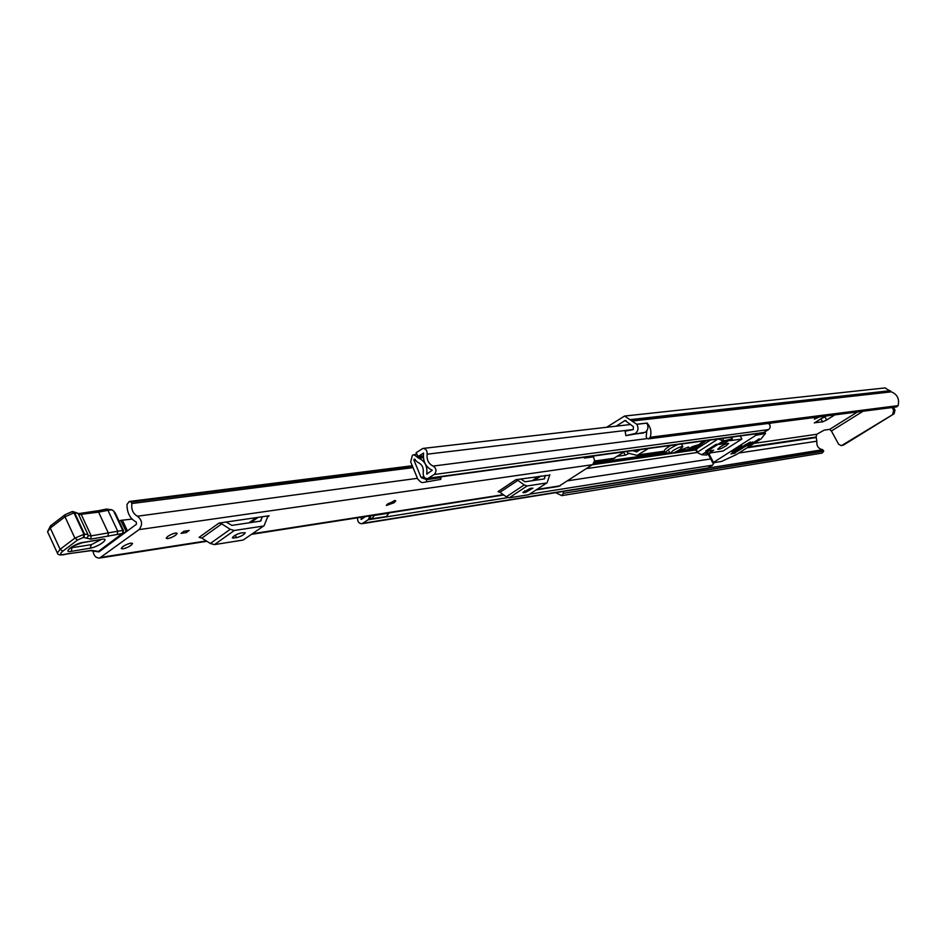 <?xml version="1.0" encoding="UTF-8"?>
<svg xmlns="http://www.w3.org/2000/svg" width="946" height="946" viewBox="0 0 946 946"><rect width="100%" height="100%" fill="white"/><g stroke="black" fill="none" stroke-linecap="round" stroke-linejoin="round"><path stroke-width="1.42" d="M816.765 417.21L814.34 419.173L819.674 416.831M606.623 427.273L624.573 416.039L636.824 424.305C638.739 427.923 638.266 430.986 635.381 433.457L625.885 435.633L625.117 431.199L633.323 429.531L427.154 454.186C427.296 450.58 425.866 448.664 422.85 448.451L416.098 452.72L418.014 456.54L423.323 455.901M834.81 414.892L826.698 419.977L824.877 416.89L821.294 418.64M824.877 416.89L826.319 415.98M616.189 426.173L625.081 420.521L633.347 426.599L633.323 429.531M820.832 418.936L822.571 421.869L814.707 422.72M822.571 421.869L826.698 419.977M857.478 411.971L829.63 429.366L824.203 430.134L816.729 434.273L816.091 437.028L816.883 441.203C816.41 445.933 818.349 448.771 822.689 449.705L823.67 451.207L822.157 453.063L561.747 495.633L563.485 493.327L823.67 451.207M625.885 435.633L645.361 432.239C648.223 429.78 648.696 426.741 646.792 423.146L636.824 424.305M648.483 438.861L650.28 437.241L898.109 405.633L896.583 406.934L648.483 438.861L646.78 438.376L646.213 436.52L646.792 430.844M555.657 492.653L561.747 495.633M650.28 437.241C651.711 431.861 650.647 427.131 647.099 423.039L646.839 423.205M898.109 405.633C899.587 398.976 897.328 394.387 891.345 391.845L885.101 387.919L624.715 416.027M636.965 424.21L647.099 423.039M823.682 450.852L563.485 493.327M829.63 429.366L831.404 430.998L863.036 411.25M893.497 407.336L894.999 410.056L894.124 413.769L843.454 445.081L841.231 445.613L838.653 444.277L831.404 430.998M892.149 407.513L893.651 410.233L894.999 410.056M841.231 445.613L843.454 445.081M894.124 413.769L842.058 445.294M892.776 413.946L893.651 410.233M563.497 492.89L562.681 491.53M395.665 500.706L394.612 500.529L386.323 505.306L388.085 503.627L395.747 500.883L394.068 502.74L386.406 505.483M167.832 538.617C173.012 537.174 176.133 535.401 177.186 533.284L175.566 533.012C170.386 534.443 167.265 536.216 166.2 538.345L167.832 538.617M123.015 548.846C128.325 547.391 131.494 545.594 132.546 543.442L130.796 543.158C125.487 544.612 122.306 546.41 121.254 548.562L123.015 548.846M92.968 550.773C93.678 555.645 95.877 558.069 99.578 558.057L139.05 529.618C142.846 524.675 142.302 520.205 137.407 516.22C133.019 513.702 131.175 509.468 131.872 503.52L131.21 502.03L129.188 501.486L126.965 504.549C127.036 512.945 130.122 518.775 136.236 522.038L136.508 524.202L98.904 551.92L97.816 551.672M558.66 486.41L592.882 464.344L594.656 460.501L593.107 456.055M218.987 523.079L221.754 523.859L201.876 538.097L199.109 537.34L218.987 523.079L269.102 515.747L267.683 516.764M515.925 479.669L517.888 480.355L499.996 492.287L498.034 491.624L515.925 479.669L549.082 475.223M184.009 531.238L189.247 530.47L186.279 532.61L181.029 533.39L184.009 531.238M583.848 457.32L584.427 458.077L593.674 456.8M226.082 522.038L231.888 525.373L260.457 521.128L262.385 516.729M236.559 537.695C241.313 536.323 244.222 534.667 245.262 532.716L241.076 532.929C236.299 534.301 233.39 535.956 232.349 537.919L236.559 537.695L235.341 535.164M264.135 525.645L243.181 540.048L264.135 525.645L267.529 517.131L269.102 515.747M221.754 523.859L230.233 529.322L234.336 530.47L214.47 544.6L243.181 540.048M214.47 544.6L210.367 543.489L230.233 529.322M201.876 538.097L210.367 543.489M234.336 530.47L262.882 526.13M520.702 478.972L524.995 481.786L544.328 478.913L545.274 475.377M525.598 492.405L532.929 488.16L530.28 488.337L522.925 492.594L525.598 492.405L524.77 490.785M547.095 482.767L528.731 494.723L547.095 482.767L549.851 474.715M517.888 480.355L524.202 484.943L527.123 485.948L509.255 497.809L528.731 494.723M509.255 497.809L506.323 496.816L524.202 484.943M499.996 492.287L506.323 496.816M527.123 485.948L546.445 483.016M584.876 458.018L584.344 457.332L593.154 456.126M185.522 531.025L186.279 532.61M126.291 531.723L120.792 520.371L119.172 521.341M126.149 531.77L122.838 533.284M132.062 519.082L120.792 520.371M122.353 520.123L127.414 530.895M102.144 548.81L103.327 548.645M100.879 539.669L91.324 544.671L70.666 547.864M122.732 533.367L123.465 530.493L122.72 530.375L122.732 533.367L98.467 551.4L91.561 550.406L65.794 554.131C60.13 555.373 59.125 554.38 62.791 551.163L77.619 540L83.414 537.446L90.745 539.125L122.235 533.568L99.295 550.785M66.764 553.871L67.592 553.635M47.596 531.853L50.256 528.022L64.99 516.776L74.888 538.132L77.619 540M78.672 514.636L98.585 512.141L108.376 533.095L107.974 536.299M96.232 511.159L106.165 509.09L107.939 510.32L111.77 509.752L113.615 510.982L122.72 530.375L91.218 535.874L81.38 514.719L79.547 513.477L96.811 510.899L98.585 512.141L107.939 510.32L117.706 531.191L117.292 534.384M106.118 509.102L105.408 509.397M65.179 514.624L72.144 511.597L73.989 512.85L64.99 516.776L65.179 514.624L72.487 511.585M111.77 509.752L106.165 509.09M82.905 542.389C74.155 543.678 61.951 553.114 71.234 551.376L90.225 548.172C98.727 546.894 110.859 537.624 101.861 539.267L82.042 542.779C74.107 545.546 70.063 547.474 69.909 548.585L70.134 547.994M115.731 515.475L115.365 513.217L113.615 510.982M122.755 546.634C127.414 543.784 130.678 542.72 132.546 543.442L131.021 545.381C126.374 548.219 123.122 549.283 121.254 548.562L122.755 546.634M167.738 536.406C172.267 533.639 175.412 532.598 177.186 533.284L175.637 535.223C171.12 537.978 167.974 539.019 166.2 538.345L167.738 536.406M648.388 448.51L637.166 455.393L629.102 453.382L625.211 455.192L617.643 456.244M640.217 449.622L636.634 451.845L632.555 450.674M613.02 458.798L624.466 451.774M414.987 459.165L414.076 459.283L418.026 462.488C422.046 464.332 423.773 467.773 423.205 472.799C423.016 476.512 424.47 478.463 427.58 478.652L434.226 474.49C436.875 471.297 436.508 468.483 433.138 466.071C428.585 463.871 426.587 459.91 427.154 454.186M422.389 482.602L440.694 479.409L422.389 482.602L420.71 482.034L417.742 479.043L410.67 461.837L412.373 455.31L413.97 454.683L418.818 458.254C424.979 461.08 427.627 466.343 426.752 474.052L432.251 470.28C425.653 467.088 422.767 461.352 423.583 453.075L418.014 456.54M703.789 440.942L698.976 444.573L691.999 446.713M687.565 447.919L686.808 447.683M357.623 517.793L357.576 518.077C357.482 521.719 358.924 523.599 361.916 523.729L368.207 519.756L369.933 515.866M709.701 457.095L710.245 458.124M714.053 462.748L712.575 465.184L707.147 468.353M768.471 423.418C770.671 425.464 770.73 427.521 768.649 429.579L762.949 432.866M423.985 476.867L420.982 477.269L413.899 460.04L415.412 459.862M770.872 423.11L769.287 424.115M361.23 517.226L361.195 519.484L365.463 516.563M414.076 459.283L413.899 460.04M420.982 477.269L424.423 477.423M440.694 479.409L441.037 477.647L426.752 479.61L421.526 477.825M439.299 477.056L441.037 477.647M426.41 481.384L426.752 479.61M389.149 512.874L386.335 516.528L371.754 518.834L370.3 518.313L370.797 515.736M371.754 518.834L374.592 515.144M374.533 515.404L389.102 513.134M717.458 444.23L715.909 444.443L705.787 450.923L707.336 450.698M732.452 452.484L743.934 445.921L732.452 452.484M720.426 446.749L717.742 449.255C718.936 449.575 721.68 448.487 725.96 445.956L728.657 443.449C727.462 443.118 724.719 444.218 720.426 446.749M758.456 439.11L759.165 438.826M765.397 433.422L760.998 438.956L736.272 454.624L721.692 461.388L712.787 462.89L755.842 435.337L765.397 433.422L764.675 432.097M743.497 446.193L750.426 441.983L743.781 445.637M732.228 452.98L738.932 449.09M734.924 452.566L752.744 441.912L733.588 453.583M747.695 446.086L759.212 438.909M749.019 445.093L748.357 445.992M740.257 435.964L741.889 439.015L729.934 440.682L732.393 438.743L723.844 440.931L722.484 438.388M718.44 438.944L723.146 441.025L701.707 454.742L706.544 455.038L710.978 452.791L723.063 451.006L741.889 439.015M743.615 446.406L742.693 446.819M730.891 453.985L733.162 452.377M732.488 453.465L731.565 453.879M735.172 453.051L734.262 453.477M749.267 445.578L758.373 439.807M695.275 448.392L706.284 440.6M723.844 440.931L723.146 441.025M718.026 439.003L697.072 452.436L701.707 454.742M697.072 452.436L696.221 447.068M708.341 453.619L713.662 450.213L708.755 450.935L705.196 453.205L708.341 453.619L707.383 451.81M729.106 440.351L722.448 442.172L718.865 444.466L723.737 443.78L729.106 440.351M741.865 445.4L732.05 451.644M722.827 442.066L723.737 443.78M687.848 447.99L688.641 447.02L676.272 451.609M669.886 452.992L665.487 453.004C666.043 451.006 670.111 448.168 677.679 444.514M670.655 445.471C666.339 448.097 664.258 449.906 664.388 450.911L665.487 453.004M679.855 449.587L682.882 446.689C681.427 446.264 678.176 447.541 673.126 450.533L670.111 453.418C671.577 453.844 674.817 452.566 679.855 449.587M825.208 416.122L814.305 422.98M816.729 434.273L754.057 443.355M626.063 420.639L624.218 420.84M643.576 432.961L633.583 434.19M816.883 441.203L738.791 453.028M822.689 449.705L707.951 468.093M707.927 468.116L822.724 449.705M816.374 437.537L747.056 447.789M816.091 437.028L748.274 447.02M891.345 391.845L631.999 421.053M890.553 391.206L631.065 420.237M890.269 390.686L630.71 419.575M560.304 485.783L537.044 489.413M503.319 494.663L252.724 533.698M206.334 540.923L101.388 557.277M592.421 464.687L139.05 529.618M413.047 467.631L131.872 503.52M417.446 478.321L137.407 516.22M101.518 549.981L100.347 550.158M131.21 502.03L412.539 466.378M412.373 465.988L130.335 501.652M250.867 522.559L258.199 517.344M261.131 520.548L260.268 521.163M233.745 538.132L233.071 536.725M534.443 480.379L541.041 476.004M544.742 478.451L543.974 478.96M523.694 492.712L523.292 491.92M71.234 551.376L72.18 546.8M93.607 550.95L95.747 550.95M89.846 550.513L91.561 550.406M65.049 554.321L65.794 554.131M86.725 538.061L88.203 536.169L87.966 534.596L84.525 534.076L74.888 538.132L60.083 549.295L62.791 551.163M51.013 525.657L50.256 528.022L60.083 549.295L57.375 553.067M84.04 537.352L84.525 534.076L74.616 512.756L78.08 513.347L72.771 511.502L74.616 512.756L73.989 512.85L83.898 534.183L83.414 537.446M88.215 535.637L91.218 535.874L90.745 539.125M81.238 542.756L101.861 539.267M90.225 548.172L91.324 544.671M664.53 451.171L638.727 454.79M629.61 453.418L628.641 453.56M637.096 451.668L636.114 451.798M614.687 458.171L594.608 460.998M695.003 448.534L678.802 450.84M665.357 452.744L594.029 462.878M696.93 446.618L690.828 447.47M647.17 438.601L433.138 466.071M708.235 467.939L363.122 523.244M710.683 458.94L567.967 480.757M712.575 465.184L529.902 494.131M507.813 497.631L368.207 519.756M697.119 452.495L586.449 468.613M695.748 449.953L672.086 453.335M670.371 453.583L592.302 464.77M695.405 449.291L675.066 452.188M668.668 453.099L593.379 463.836M768.649 429.579L434.226 474.49M764.167 432.428L428.928 478.12M361.75 519.118L361.017 519.236M427.474 473.946L426.752 474.052M423.406 457.698L418.818 458.254M423.394 457.592L418.711 458.16M423.335 456.682L418.274 457.296M626.973 451.431L628.227 453.832M625.211 455.192L623.686 452.283M765.42 433.422L764.699 432.086M755.085 433.942L755.842 435.337M757.699 434.486L757.249 433.646M713.438 462.275L708.98 453.891M731.234 437.194L732.062 438.743M697.06 448.652L710.481 440.032M814.53 422.897L825.338 416.11M412.279 465.751L129.247 501.486M558.767 486.398L536.299 489.91M503.757 494.983L251.896 534.289M206.926 541.301L99.578 558.057M248.94 522.842L256.283 517.628M532.149 480.722L538.759 476.335M97.533 551.695L90.733 550.69L67.178 553.859M67.213 553.848L65.475 554.332C60.461 555.468 57.753 555.03 57.339 552.996L47.56 531.782L50.469 525.881L65.191 514.624M88.203 536.169L87.966 534.596M79.547 513.477L78.199 513.595M78.08 513.347L87.931 534.537M115.365 513.217L123.465 530.493M664.707 451.514L637.166 455.393M613.114 458.786L594.549 461.4M696.209 447.08L689.315 448.049M707.206 468.341L361.916 523.729M629.539 424.636L422.933 448.439M763.02 432.854L427.58 478.652M416.902 454.328L414.064 454.671M765.562 433.457L764.794 432.026M712.787 462.89L708.247 454.352M732.393 438.743L731.554 437.158M697.025 452.342L694.896 448.333M687.304 447.411L687.624 448.014M681.699 444.454L682.882 446.689M668.928 451.183L670.111 453.418"/></g></svg>
